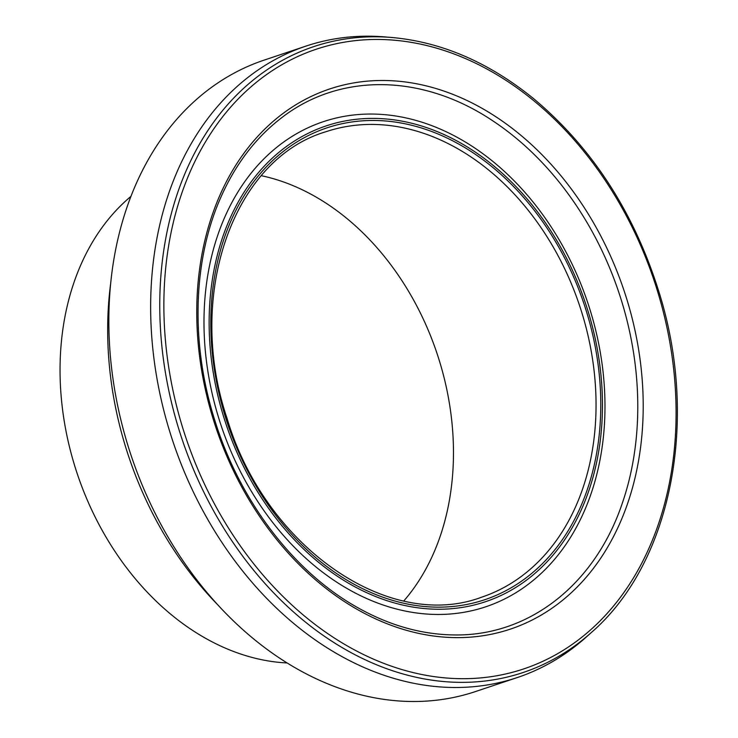 <?xml version="1.0" encoding="UTF-8"?>
<svg xmlns="http://www.w3.org/2000/svg" width="738" height="738" viewBox="0 0 738 738"><rect width="100%" height="100%" fill="white"/><g stroke="black" fill="none" stroke-linecap="round" stroke-linejoin="round"><path stroke-width="1.11" d="M591.249 632.604L585.981 637.318A332.939 251.621 -108.5 0 1 517.375 677.521L475.576 691.524A332.939 251.621 -108.5 0 1 129.012 449.027A332.939 251.621 -108.5 0 1 264.029 60.156L305.836 46.143A332.939 251.621 -108.5 0 1 384.802 36.9L391.85 37.49C441.564 41.983 488.768 62.343 533.473 98.541C592.632 148.07 634.68 213.236 659.606 294.047C699.255 422.219 670.916 563.648 591.249 632.604A329.997 249.407 -108.5 0 1 179.749 432.099A329.997 249.407 -108.5 0 1 391.85 37.49M517.375 677.521A332.939 251.621 -108.5 0 1 170.819 435.023A332.939 251.621 -108.5 0 1 305.836 46.143M218.236 605.298A313.078 236.612 -108.5 0 1 126.65 450.263A313.078 236.612 -108.5 0 1 110.589 284.019M287.202 662.973A256.52 193.873 -108.5 0 1 75.59 468.648A256.52 193.873 -108.5 0 1 130.884 196.437M261.344 175.699A245.413 185.478 -108.5 0 1 436.979 353.336A245.413 185.478 -108.5 0 1 403.815 600.926M325.726 131.788A245.413 185.478 -108.5 0 1 579.561 305.56A245.413 185.478 -108.5 0 1 481.656 597.18C388.465 632.309 264.776 546.157 226.981 418.16C185.459 295.32 233.005 159.297 325.726 131.788M225.856 418.474A248.78 188.024 -108.5 0 1 430.605 131.096A248.78 188.024 -108.5 0 1 560.88 541.784A248.78 188.024 -108.5 0 1 225.856 418.474M224.324 418.944A250.902 189.629 -108.5 0 1 430.817 129.113A250.902 189.629 -108.5 0 1 562.208 543.306A250.902 189.629 -108.5 0 1 224.324 418.944M219.472 420.457A255.8 193.328 -108.5 0 1 429.996 124.971A255.8 193.328 -108.5 0 1 563.952 547.245A255.8 193.328 -108.5 0 1 219.472 420.457M493.381 121.226A281.916 213.07 -108.5 0 1 621.82 504.617C594.007 585.861 527.449 636.931 452.68 634.911C419.728 634.265 387.21 624.68 355.116 606.166C292.829 570.456 239.896 500.659 215.109 421.324C190.515 344.849 192.618 261.095 220.588 197.885C234.97 165.164 254.693 138.938 279.776 119.205C338.244 72.472 422.182 73.108 493.39 121.235M213.992 421.638A284.794 215.247 -108.5 0 1 448.381 92.656A284.794 215.247 -108.5 0 1 597.522 562.799A284.794 215.247 -108.5 0 1 213.992 421.638M183.651 430.863A326.74 246.944 -108.5 0 1 452.569 53.422A326.74 246.944 -108.5 0 1 623.675 592.817A326.74 246.944 -108.5 0 1 183.651 430.863"/></g></svg>
